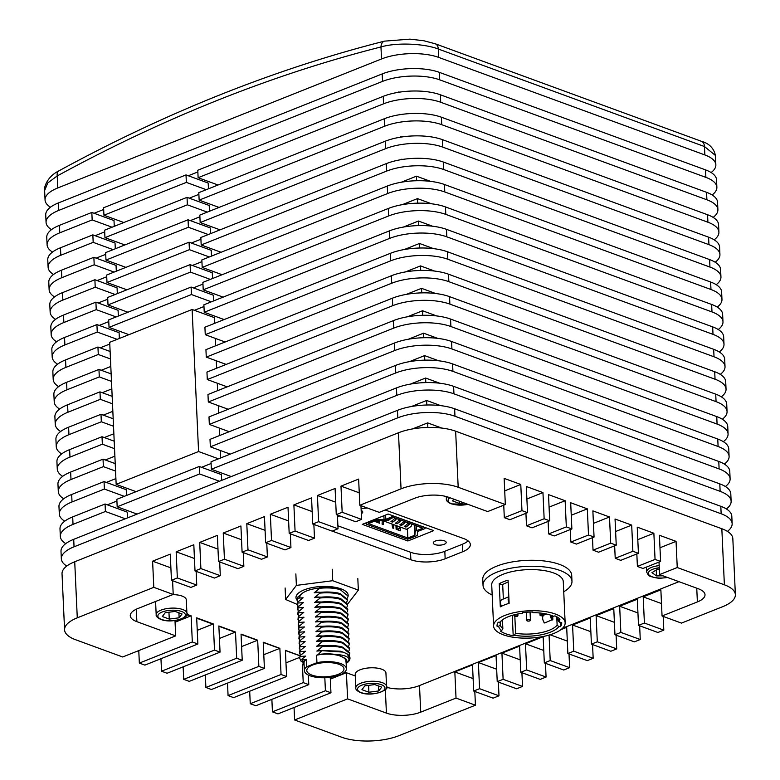 <?xml version="1.0" encoding="UTF-8"?>
<svg xmlns="http://www.w3.org/2000/svg" width="780" height="780" viewBox="0 0 780 780"><rect width="100%" height="100%" fill="white"/><g stroke="black" fill="none" stroke-linecap="round" stroke-linejoin="round"><path stroke-width="1.17" d="M104.695 231.894L95.121 235.706M112.066 227.214L92.167 219.921L59.787 232.82A40.472 15.425 -2.6 0 0 47.092 244.813A40.472 15.425 -2.6 0 0 52.504 252.057M115.294 248.761L115.031 242.999L92.849 234.868L60.47 247.777A40.472 15.425 177.4 0 0 47.765 259.769L48.107 267.248A40.472 15.425 -2.6 0 1 60.811 255.245L93.181 242.346L113.09 249.639M105.719 254.319L96.145 258.131M53.527 274.492A40.472 15.425 -2.6 0 1 48.107 267.248M116.308 271.196L116.044 265.424L93.863 257.302L61.483 270.202A40.472 15.425 177.4 0 0 48.789 282.194L49.12 289.673A40.472 15.425 -2.6 0 1 61.825 277.68L94.204 264.781L114.104 272.074M106.733 276.754L97.159 280.566M54.541 296.917A40.472 15.425 -2.6 0 1 49.12 289.673M117.322 293.621L117.068 287.859L94.887 279.727L62.507 292.627A40.472 15.425 177.4 0 0 49.803 304.619L50.144 312.098A40.472 15.425 -2.6 0 1 62.848 300.105L95.218 287.206L115.128 294.499M208.455 188.809L208.192 183.047L186.011 174.915L186.352 182.393L103.935 215.231L103.603 207.753L186.011 174.915M198.88 194.366L189.306 198.178M209.469 211.234L209.216 205.471L187.034 197.35L187.366 204.818L104.959 237.656L104.617 230.178L187.034 197.35M199.894 216.791L190.33 220.613M210.493 233.668L210.23 227.906L188.048 219.775L188.389 227.253L105.973 260.081L105.641 252.613L188.048 219.775M200.918 239.226L191.344 243.038M211.507 256.094L211.253 250.331L189.062 242.2L189.403 249.678L106.996 282.516L106.655 275.038L189.062 242.2M201.932 261.651L192.368 265.463M212.53 278.519L212.267 272.756L190.086 264.635L190.427 272.103L108.01 304.941L107.669 297.463L190.086 264.635M202.956 284.076L193.381 287.888M398.843 92.245L397.176 92.528M197.867 171.941L188.292 175.753M103.681 209.469L94.107 213.281M114.27 226.336L114.007 220.574L91.826 212.443L92.167 219.921M107.747 299.179L98.183 302.991M118.345 316.046L118.082 310.284L95.901 302.152L96.242 309.631L63.862 322.53A40.472 15.425 -2.6 0 0 51.158 334.523A40.472 15.425 -2.6 0 0 56.579 341.776M108.771 321.604L99.196 325.416M119.359 338.471L119.106 332.709L96.915 324.587L97.256 332.056L64.886 344.955A40.472 15.425 -2.6 0 0 52.182 356.957A40.472 15.425 -2.6 0 0 57.603 364.202M213.544 300.953L213.281 295.181L191.1 287.06L191.441 294.538L109.034 327.366L108.693 319.898L191.1 287.06M417.661 203.161L417.456 198.617L402.265 204.662M416.647 180.736L416.442 176.182L401.252 182.237M401.895 159.53L400.228 159.812M400.881 137.105L399.214 137.387M399.867 114.68L398.19 114.953M383.546 103.828L198.12 177.703L197.788 170.225L383.214 96.349L383.546 103.828A40.472 15.425 -2.6 0 1 440.71 102.258L706.894 199.787A40.472 15.425 -2.6 0 1 717.892 209.684A40.472 15.425 -2.6 0 1 713.154 217.386M717.892 209.684L717.551 202.205A40.472 15.425 177.4 0 0 706.553 192.319L440.369 94.78A40.472 15.425 177.4 0 0 383.214 96.349M198.12 177.703L218.03 184.996M400.579 114.562L399.848 114.299M384.569 126.253L199.144 200.128L198.803 192.66L384.228 118.774L384.569 126.253A40.472 15.425 -2.6 0 1 441.724 124.683L707.908 222.222A40.472 15.425 -2.6 0 1 718.907 232.108A40.472 15.425 -2.6 0 1 714.168 239.821M718.907 232.108L718.575 224.63A40.472 15.425 177.4 0 0 707.577 214.744L441.392 117.205A40.472 15.425 177.4 0 0 384.228 118.774M199.144 200.128L219.043 207.422M401.593 136.997L400.861 136.724M385.583 148.678L200.158 222.563L199.826 215.085L385.252 141.209L385.583 148.678A40.472 15.425 -2.6 0 1 442.748 147.118L708.932 244.647A40.472 15.425 -2.6 0 1 719.93 254.534A40.472 15.425 -2.6 0 1 715.192 262.246M719.93 254.534L719.589 247.065A40.472 15.425 177.4 0 0 708.591 237.169L442.406 139.639A40.472 15.425 177.4 0 0 385.252 141.209M200.158 222.563L220.067 229.856M402.616 159.422L401.885 159.149M386.607 171.112L201.181 244.988L200.84 237.51L386.266 163.634L386.607 171.112A40.472 15.425 -2.6 0 1 443.761 169.543L709.946 267.072A40.472 15.425 -2.6 0 1 720.944 276.968A40.472 15.425 -2.6 0 1 716.206 284.671M720.944 276.968L720.603 269.49A40.472 15.425 177.4 0 0 709.615 259.594L443.43 162.064A40.472 15.425 177.4 0 0 386.266 163.634M201.181 244.988L221.081 252.281M430.589 181.37L416.442 176.182M387.621 193.537L202.195 267.413L201.854 259.935L387.28 186.059L387.621 193.537A40.472 15.425 -2.6 0 1 444.785 191.968L710.97 289.507A40.472 15.425 -2.6 0 1 721.968 299.393A40.472 15.425 -2.6 0 1 717.23 307.096M721.968 299.393L721.627 291.915A40.472 15.425 177.4 0 0 710.629 282.029L444.444 184.489A40.472 15.425 177.4 0 0 387.28 186.059M202.195 267.413L222.105 274.706M431.603 203.794L417.456 198.617M202.878 282.37L388.303 208.484L388.645 215.963L203.219 289.838L202.878 282.37M388.645 215.963A40.472 15.425 -2.6 0 1 445.799 214.393L711.984 311.932A40.472 15.425 -2.6 0 1 722.982 321.818L722.641 314.35A40.472 15.425 177.4 0 0 711.643 304.453L445.458 206.924A40.472 15.425 177.4 0 0 388.303 208.484M91.826 212.443L59.455 225.342A40.472 15.425 177.4 0 0 46.751 237.344L47.092 244.813M55.565 319.342A40.472 15.425 -2.6 0 1 50.144 312.098M95.901 302.152L63.521 315.052A40.472 15.425 177.4 0 0 50.827 327.054L51.158 334.523M116.142 316.924L96.242 309.631M96.915 324.587L64.545 337.486A40.472 15.425 177.4 0 0 51.841 349.479L52.182 356.957M46.069 222.388L45.727 214.909A40.472 15.425 177.4 0 1 58.432 202.917L382.19 73.924L382.531 81.393L58.773 210.395A40.472 15.425 -2.6 0 0 46.069 222.388A40.472 15.425 -2.6 0 0 51.49 229.632M92.849 234.868L93.181 242.346M93.863 257.302L94.204 264.781M94.887 279.727L95.218 287.206M382.531 81.393A40.472 15.425 -2.6 0 1 439.696 79.833L705.88 177.362A40.472 15.425 -2.6 0 1 716.869 187.258L716.537 179.78A40.472 15.425 177.4 0 0 705.539 169.884L439.354 72.355A40.472 15.425 177.4 0 0 382.19 73.924M399.555 92.138L398.824 91.874M716.869 187.258A40.472 15.425 -2.6 0 1 712.13 194.961M206.251 189.686L186.352 182.393M103.935 215.231L123.844 222.524M207.275 212.111L187.366 204.818M104.959 237.656L124.858 244.949M208.289 234.546L188.389 227.253M105.973 260.081L125.882 267.374M209.313 256.971L189.403 249.678M106.996 282.516L126.896 289.809M210.327 279.396L190.427 272.103M108.01 304.941L127.92 312.234M722.982 321.818A40.472 15.425 -2.6 0 1 718.243 329.531M203.219 289.838L223.119 297.131M211.341 301.831L191.441 294.538M109.034 327.366L128.934 334.659M117.166 339.349L97.256 332.056M116.844 499.317L199.251 466.479L199.592 473.957L117.175 506.795L116.844 499.317M192.124 309.485L109.707 342.322L116.162 484.36L198.569 451.532L192.124 309.485L214.305 317.616L214.568 323.378M72.013 501.95L104.383 489.05L104.052 481.582L71.672 494.481A40.472 15.425 -2.6 0 0 58.968 506.474L59.309 513.952A40.472 15.425 -2.6 0 1 72.013 501.95L71.672 494.481M221.695 480.373L221.432 474.61L199.251 466.479M116.162 484.36L136.061 491.654M211.097 463.505L201.532 467.317M218.478 458.825L198.569 451.532M117.175 506.795L137.085 514.088M219.492 481.25L199.592 473.957M731.133 501.248A40.472 15.425 -2.6 0 0 720.135 491.351L453.95 393.822A40.472 15.425 -2.6 0 0 396.786 395.382L211.361 469.267L211.029 461.789L396.454 387.913A40.472 15.425 -2.6 0 1 453.609 386.344L719.794 483.873A40.472 15.425 -2.6 0 1 730.792 493.769L731.133 501.248A40.472 15.425 -2.6 0 1 726.394 508.95M730.109 478.813A40.472 15.425 -2.6 0 0 719.111 468.926L452.927 371.387A40.472 15.425 -2.6 0 0 395.772 372.957L210.346 446.833L210.005 439.364L395.431 365.479A40.472 15.425 -2.6 0 1 452.595 363.919L718.78 461.448A40.472 15.425 -2.6 0 1 729.778 471.344L730.109 478.813A40.472 15.425 -2.6 0 1 725.371 486.525M729.095 456.388A40.472 15.425 -2.6 0 0 718.097 446.501L451.912 348.962A40.472 15.425 -2.6 0 0 394.748 350.532L209.323 424.408L208.991 416.93L394.417 343.054A40.472 15.425 -2.6 0 1 451.571 341.484L717.756 439.023A40.472 15.425 -2.6 0 1 728.754 448.909L729.095 456.388A40.472 15.425 -2.6 0 1 724.357 464.09M210.346 446.833L230.246 454.126M439.754 383.224L425.607 378.037L410.416 384.091M211.361 469.267L231.27 476.56M440.768 405.649L426.621 400.462L411.43 406.517M209.323 424.408L229.232 431.701M438.731 360.789L424.583 355.612L409.393 361.657M359.824 505.255L379.236 512.362L414.56 498.293A24.287 9.253 177.4 0 1 448.851 497.348L487.666 511.573L505.333 504.543L458.191 487.266A40.472 15.425 177.4 0 0 401.037 488.836L359.824 505.255L358.634 479.086L340.977 486.125L359.258 492.823M340.977 486.125L342.166 512.284L336.277 514.634L335.098 488.465L317.431 495.505L335.712 502.203M317.431 495.505L318.62 521.674L312.731 524.014L311.552 497.854L293.885 504.884L312.166 511.583M293.885 504.884L295.074 531.053L289.185 533.393L288.005 507.234L270.338 514.264L288.629 520.962M270.338 514.264L271.528 540.433L265.639 542.783L264.459 516.614L246.792 523.653L265.083 530.351M246.792 523.653L247.982 549.812L242.093 552.162L240.913 525.993L223.246 533.033L241.537 539.731M223.246 533.033L224.435 559.192L218.546 561.542L217.367 535.373L199.7 542.412L217.99 549.11M199.7 542.412L200.889 568.581L195 570.921L193.82 544.762L176.153 551.792L194.444 558.49M176.153 551.792L177.343 577.96L171.454 580.3L170.274 554.141L152.607 561.171L170.898 567.879M636.831 553.937L637.396 566.436L642.944 568.474L660.601 561.434L659.412 535.265L676.055 541.369L659.987 547.765M614.65 545.815L615.215 558.314L620.763 560.342L638.42 553.303L637.231 527.143L653.874 533.237L637.806 539.643M592.468 537.683L593.034 550.183L598.582 552.211L616.239 545.181L615.05 519.012L631.693 525.106L615.615 531.511M570.287 529.562L570.853 542.051L576.4 544.089L594.058 537.05L592.868 510.88L609.502 516.984L593.434 523.38M548.106 521.43L548.672 533.929L554.219 535.957L571.876 528.928L570.687 502.759L587.321 508.852L571.252 515.258M525.925 513.298L526.49 525.798L532.038 527.836L549.695 520.796L548.506 494.627L565.139 500.721L549.071 507.127M503.743 505.177L504.309 517.676L509.857 519.704L527.514 512.665L526.325 486.505L542.958 492.599L526.89 498.995M505.333 504.543L504.143 478.374L520.777 484.468L504.709 490.873M473.128 678.62L454.837 671.911L472.505 664.882L473.684 691.041L479.573 688.701L498.985 695.809L493.096 698.158L473.684 691.041M496.675 669.23L478.384 662.532L496.051 655.502L497.231 681.661L503.119 679.322L522.532 686.429L516.643 688.779L497.231 681.661M520.221 659.851L501.93 653.152L519.597 646.113L520.777 672.282L526.666 669.942L546.078 677.05L540.189 679.39L520.777 672.282M543.767 650.471L525.476 643.773L543.143 636.733L544.323 662.902L550.212 660.553L569.624 667.67L563.735 670.01L544.323 662.902M560.927 629.645L566.69 627.354L567.869 653.523L573.758 651.173L593.17 658.291L587.282 660.631L567.869 653.523M550.066 634.774L567.304 641.092M590.85 631.712L572.569 625.004L590.236 617.975L591.416 644.134L597.304 641.794L616.717 648.901L610.828 651.251L591.416 644.134M614.396 622.323L596.115 615.625L613.772 608.595L614.962 634.754L620.851 632.414L640.263 639.522L634.374 641.872L614.962 634.754M637.942 612.943L619.661 606.245L637.318 599.206L638.508 625.375L644.397 623.035L663.809 630.142L657.92 632.483L638.508 625.375M661.489 603.564L643.207 596.866L660.865 589.826L662.054 615.995L697.379 601.926A24.287 9.253 177.4 0 0 705.003 594.721A24.287 9.253 177.4 0 0 698.402 588.793L659.578 574.567L677.245 567.528L724.376 584.805L721.832 528.733A40.472 15.425 -2.6 0 1 732.829 538.619L735.374 594.692A40.472 15.425 177.4 0 0 724.376 584.805M186.829 614.231L191.129 615.81L175.061 622.216M197.867 644.007L144.885 665.116L139.347 663.088L192.319 641.979L197.867 644.007L196.677 617.838L213.31 623.942L197.243 630.337M220.048 652.139L167.066 673.247L161.528 671.209L214.5 650.101L220.048 652.139L218.858 625.969L235.501 632.063L219.424 638.469M242.229 660.26L189.248 681.369L183.709 679.341L236.681 658.232L242.229 660.26L241.04 634.101L257.683 640.195L241.605 646.6M264.41 668.392L211.439 689.5L205.891 687.472L258.863 666.364L264.41 668.392L263.221 642.223L279.864 648.326L263.796 654.722M286.591 676.523L233.62 697.632L228.072 695.594L281.053 674.486L286.591 676.523L285.402 650.354L300.046 655.717M299.715 657.374L285.977 662.854M152.607 561.171L153.797 587.34L77.279 617.828A40.472 15.425 177.4 0 0 64.574 629.831L62.029 573.758A40.472 15.425 -2.6 0 1 74.724 561.766L398.482 432.764A40.472 15.425 -2.6 0 1 455.647 431.194L721.832 528.733M66.768 566.046A40.472 15.425 -2.6 0 1 61.347 558.802A40.472 15.425 -2.6 0 1 74.051 546.809L397.81 417.817A40.472 15.425 -2.6 0 1 454.964 416.247L721.149 513.776A40.472 15.425 -2.6 0 1 732.147 523.673A40.472 15.425 -2.6 0 1 727.408 531.375M61.347 558.802L61.006 551.333A40.472 15.425 -2.6 0 1 73.71 539.331L397.469 410.339A40.472 15.425 -2.6 0 1 454.633 408.769L720.817 506.308A40.472 15.425 -2.6 0 1 731.806 516.194L732.147 523.673M73.028 524.384L105.407 511.485L105.066 504.007L72.686 516.906A40.472 15.425 -2.6 0 0 59.992 528.899L60.323 536.377A40.472 15.425 -2.6 0 1 73.028 524.384L72.686 516.906M660.601 561.434L655.054 559.406L637.396 566.436M325.416 690.739L330.954 692.776L277.982 713.885L272.435 711.847L325.416 690.739L324.821 677.742M638.42 553.303L632.873 551.275L615.215 558.314M303.235 682.617L308.773 684.645L255.801 705.754L250.253 703.726L303.235 682.617L302.386 664.033M616.239 545.181L610.691 543.143L593.034 550.183M594.058 537.05L588.51 535.021L570.853 542.051M571.876 528.928L566.329 526.89L548.672 533.929M549.695 520.796L544.148 518.758L526.49 525.798M527.514 512.665L521.966 510.637L504.309 517.676M153.797 587.34L173.209 594.457L137.884 608.527A24.287 9.253 177.4 0 0 130.27 615.722A24.287 9.253 177.4 0 0 136.87 621.66L175.685 635.885L122.704 656.984L75.572 639.717A40.472 15.425 177.4 0 1 64.574 629.831M735.374 594.692A40.472 15.425 177.4 0 1 722.67 606.684L681.466 623.103L662.054 615.995M177.343 577.96L196.755 585.068L190.866 587.418L171.454 580.3M200.889 568.581L220.301 575.689L214.412 578.038L195 570.921M224.435 559.192L243.847 566.309L237.958 568.649L218.546 561.542M247.982 549.812L267.394 556.93L261.505 559.27L242.093 552.162M271.528 540.433L290.94 547.541L285.051 549.89L265.639 542.783M295.074 531.053L314.486 538.161L308.597 540.511L289.185 533.393M318.62 521.674L338.032 528.782L332.144 531.131L312.731 524.014M342.166 512.284L361.579 519.402L355.69 521.742L336.277 514.634M220.672 457.948L220.34 450.499M219.658 435.513L219.316 428.074M218.644 413.088L218.303 405.639M217.62 390.663L217.279 383.214M216.606 368.228L216.265 360.789M215.582 345.803L215.251 338.364M58.617 386.627A40.472 15.425 -2.6 0 1 53.196 379.382A40.472 15.425 -2.6 0 1 65.9 367.39L98.28 354.49L97.939 347.012L110.126 351.478M53.196 379.382L52.855 371.904A40.472 15.425 -2.6 0 1 65.559 359.911L97.939 347.012M59.631 409.052A40.472 15.425 -2.6 0 1 54.22 401.807A40.472 15.425 -2.6 0 1 66.924 389.815L99.294 376.915L98.953 369.437L111.14 373.903M54.22 401.807L53.878 394.339A40.472 15.425 -2.6 0 1 66.583 382.337L98.953 369.437M60.655 431.486A40.472 15.425 -2.6 0 1 55.234 424.242A40.472 15.425 -2.6 0 1 67.938 412.24L100.318 399.34L99.977 391.872L112.164 396.337M55.234 424.242L54.892 416.764A40.472 15.425 -2.6 0 1 67.597 404.771L99.977 391.872M61.669 453.911A40.472 15.425 -2.6 0 1 56.258 446.667A40.472 15.425 -2.6 0 1 68.952 434.674L101.332 421.775L100.99 414.297L113.178 418.762M56.258 446.667L55.916 439.189A40.472 15.425 -2.6 0 1 68.62 427.196L100.99 414.297M62.692 476.336A40.472 15.425 -2.6 0 1 57.272 469.092A40.472 15.425 -2.6 0 1 69.976 457.099L102.356 444.2L102.014 436.722L114.202 441.188M57.272 469.092L56.93 461.614A40.472 15.425 -2.6 0 1 69.635 449.621L102.014 436.722M114.543 448.666L102.356 444.2M114.884 456.173L105.31 459.985M98.28 354.49L110.468 358.956M110.809 366.464L101.234 370.276M99.294 376.915L111.481 381.381M111.823 388.889L102.258 392.701M100.318 399.34L112.505 403.806M112.846 411.313L103.272 415.126M101.332 421.775L113.519 426.241M113.861 433.748L104.296 437.56M393.734 328.107L393.393 320.629L207.968 394.505L208.309 401.983L393.734 328.107A40.472 15.425 -2.6 0 1 450.898 326.537L717.083 424.066A40.472 15.425 -2.6 0 1 728.072 433.963A40.472 15.425 -2.6 0 1 723.333 441.665M392.72 305.672L392.379 298.204L206.953 372.079L207.295 379.558L392.72 305.672A40.472 15.425 -2.6 0 1 449.875 304.112L716.059 401.642A40.472 15.425 -2.6 0 1 727.058 411.528A40.472 15.425 -2.6 0 1 722.319 419.24M391.697 283.247L391.355 275.769L205.93 349.654L206.271 357.123L391.697 283.247A40.472 15.425 -2.6 0 1 448.861 281.677L715.045 379.216A40.472 15.425 -2.6 0 1 726.043 389.103A40.472 15.425 -2.6 0 1 721.305 396.815M390.683 260.822L390.341 253.344L204.916 327.22L205.257 334.698L390.683 260.822A40.472 15.425 -2.6 0 1 447.837 259.252L714.022 356.782A40.472 15.425 -2.6 0 1 725.02 366.678A40.472 15.425 -2.6 0 1 720.281 374.38M389.659 238.387L389.317 230.919L203.892 304.795L204.233 312.273L389.659 238.387A40.472 15.425 -2.6 0 1 446.823 236.827L713.008 334.357A40.472 15.425 -2.6 0 1 724.006 344.253A40.472 15.425 -2.6 0 1 719.267 351.956M389.317 230.919A40.472 15.425 -2.6 0 1 446.482 229.349L712.667 326.878A40.472 15.425 -2.6 0 1 723.664 336.775L724.006 344.253M390.341 253.344A40.472 15.425 -2.6 0 1 447.496 251.774L713.681 349.313A40.472 15.425 -2.6 0 1 724.678 359.2L725.02 366.678M224.133 319.566L204.233 312.273M433.641 248.654L419.494 243.467L404.303 249.522M391.355 275.769A40.472 15.425 -2.6 0 1 448.519 274.199L714.704 371.738A40.472 15.425 -2.6 0 1 725.702 381.625L726.043 389.103M225.157 341.991L205.257 334.698M434.655 271.079L420.517 265.902L405.327 271.947M392.379 298.204A40.472 15.425 -2.6 0 1 449.534 296.634L715.718 394.163A40.472 15.425 -2.6 0 1 726.716 404.06L727.058 411.528M226.171 364.416L206.271 357.123M435.679 293.504L421.531 288.327L406.341 294.382M393.393 320.629A40.472 15.425 -2.6 0 1 450.557 319.059L716.742 416.588A40.472 15.425 -2.6 0 1 727.74 426.485L728.072 433.963M227.195 386.851L207.295 379.558M436.693 315.939L422.546 310.752L407.365 316.807M228.208 409.276L208.309 401.983M437.716 338.364L423.569 333.177L408.379 339.232M663.185 616.405L663.809 630.142M639.639 625.784L640.263 639.522M616.093 635.173L616.717 648.901M592.547 644.553L593.17 658.291M569 653.933L569.624 667.67M545.454 663.312L546.078 677.05M521.908 672.692L522.532 686.429M498.361 682.081L498.985 695.809M474.815 691.46L475.439 705.198L398.911 735.686A40.472 15.425 177.4 0 1 341.757 737.246L294.616 719.979L294.05 707.48M70.99 479.524L103.369 466.625L103.028 459.147L70.658 472.046A40.472 15.425 -2.6 0 0 57.954 484.048L58.295 491.517A40.472 15.425 -2.6 0 1 70.99 479.524L70.658 472.046M676.055 541.369L677.245 567.528M520.777 484.468L521.966 510.637M542.958 492.599L544.148 518.758M565.139 500.721L566.329 526.89M587.321 508.852L588.51 535.021M609.502 516.984L610.691 543.143M631.693 525.106L632.873 551.275M653.874 533.237L655.054 559.406M272.435 711.847L271.869 699.358M250.253 703.726L249.688 691.226M228.072 695.594L227.506 683.095M205.891 687.472L205.325 674.973M183.709 679.341L183.134 666.841M161.528 671.209L160.953 658.71M139.347 663.088L138.772 650.588M65.744 543.621A40.472 15.425 -2.6 0 1 60.323 536.377M64.73 521.196A40.472 15.425 -2.6 0 1 59.309 513.952M63.706 498.771A40.472 15.425 -2.6 0 1 58.295 491.517M418.685 225.586L418.48 221.042L403.289 227.097M203.97 306.511L194.405 310.323M109.785 344.029L100.22 347.851M115.898 478.598L106.324 482.41M104.052 481.582L126.233 489.703L126.497 495.466M116.922 501.023L107.347 504.845M105.066 504.007L127.247 512.138L127.51 517.9M426.826 405.015L426.621 400.462M425.812 382.58L425.607 378.037M424.798 360.155L424.583 355.612M423.774 337.73L423.569 333.177M422.76 315.296L422.546 310.752M421.736 292.87L421.531 288.327M420.722 270.445L420.517 265.902M419.698 248.02L419.494 243.467M432.617 226.229L418.48 221.042M115.216 463.613L103.028 459.147M115.557 471.091L103.369 466.625M124.293 496.343L104.383 489.05M125.307 518.778L105.407 511.485M427.849 427.44L427.645 422.897L412.454 428.941M441.792 428.074L427.645 422.897M294.616 719.979L347.597 698.87L386.412 713.096A24.287 9.253 177.4 0 0 420.712 712.15L456.027 698.081L475.439 705.198M346.369 672.721L344.711 672.116L346.408 672.701L330.34 679.107M361.579 519.402L360.955 505.664M454.837 671.911L456.027 698.081M338.032 528.782L337.409 515.044M314.486 538.161L313.862 524.433M290.94 547.541L290.316 533.812M267.394 556.93L266.77 543.192M243.847 566.309L243.224 552.572M220.301 575.689L219.677 561.951M196.755 585.068L196.131 571.34M173.209 594.457L172.585 580.72M478.384 662.532L479.573 688.701M501.93 653.152L503.119 679.322M525.476 643.773L526.666 669.942M549.052 635.076L550.212 660.553M572.569 625.004L573.758 651.173M596.115 615.625L597.304 641.794M619.661 606.245L620.851 632.414M643.207 596.866L644.397 623.035M174.993 620.568L175.685 635.885M192.319 641.979L191.129 615.81M214.5 650.101L213.31 623.942M236.681 658.232L235.501 632.063M258.863 666.364L257.683 640.195M281.053 674.486L279.864 648.326M308.344 675.051L308.773 684.645M659.012 562.068L659.578 574.567M330.252 677.313L330.954 692.776M347.597 698.87L346.408 672.701M711.116 172.536A40.472 15.425 177.4 0 0 715.855 164.824A40.472 15.425 177.4 0 0 704.857 154.937L704.476 146.543L438.292 49.013C423.735 43.436 396.357 42.364 380.971 46.956A8.093 5.353 -104.2 0 1 384.52 41.135L409.929 39.146L423.745 40.736L435.191 43.758A8.093 5.538 110.1 0 1 438.292 49.013L438.672 57.398L704.857 154.937M438.672 57.398A40.472 15.425 177.4 0 0 381.517 58.968L380.971 46.956A1985.217 1357.541 -69.9 0 0 57.213 175.948L47.736 182.969L44.626 190.564L45.055 199.963A40.472 15.425 177.4 0 0 50.466 207.207M384.52 41.135C275.203 68.903 166.657 112.154 58.88 170.869L58.88 170.869A8.093 4.66 -118.6 0 0 57.213 175.948L57.749 187.96L381.517 58.968M57.749 187.96A40.472 15.425 177.4 0 0 45.055 199.963M701.376 141.287C709.127 143.442 713.807 148.161 715.426 155.444L704.476 146.543A8.093 5.538 110.1 0 0 701.376 141.287L435.191 43.758M375.57 519.051L375.609 519.841A2.428 0.926 177.4 0 0 373.864 520.163L366.805 522.98A2.428 0.926 177.4 0 0 366.034 523.692A2.428 0.926 177.4 0 0 366.697 524.287L406.068 538.717A2.428 0.926 177.4 0 0 409.5 538.619L416.569 535.801A2.428 0.926 177.4 0 0 417.329 535.129L417.583 531.892A2.428 0.926 -2.6 0 1 418.343 531.219L424.437 528.791A2.428 0.926 177.4 0 0 425.207 528.07A2.428 0.926 177.4 0 0 424.544 527.475L395.314 516.769A2.428 0.926 177.4 0 0 391.892 516.857L391.823 515.385M375.609 519.841L384.052 519.607L383.877 515.726M385.603 515.034L385.788 519.285A2.428 0.926 -2.6 0 1 384.052 519.607M398.473 529.093L398.522 530.146M396.113 528.889L397.615 529.444L399.38 528.733L399.282 526.705M377.881 521.469L377.939 522.6M375.112 521.196L376.915 521.859L378.661 520.679M375.531 520.767L368.462 523.585L407.833 538.015L414.901 535.197L415.155 531.96A4.856 1.852 -2.6 0 1 416.676 530.605L422.779 528.177L393.549 517.471L387.455 519.899A4.856 1.852 -2.6 0 1 383.984 520.533L375.531 520.767M385.788 519.285L391.892 516.857M407.423 528.801L407.833 538.015M414.443 525.125L414.901 535.197M400.179 527.026L400.354 530.819L396.123 529.269L395.957 525.476M396.893 525.827L396.981 527.855L399.38 528.733M379.645 520.66L379.762 523.273L375.131 521.576L375.102 520.942M377.481 520.718L378.68 521.157M393.315 524.511L393.812 528.421L392.555 527.962L392.018 524.033M383.438 520.894L383.292 524.56L382.083 524.121L382.229 520.582M396.981 527.855L396.074 528.216M411.616 524.092L411.577 525.808A18.613 12.724 110.1 0 1 406.341 529.288L382.57 520.572M409.383 524.218A18.613 12.724 110.1 0 1 405.912 527.075L404.255 526.461A18.613 12.724 -69.9 0 0 407.716 523.604L409.383 524.218M404.947 522.59A18.613 12.724 110.1 0 1 401.476 525.447L399.818 524.833A18.613 12.724 -69.9 0 0 403.279 521.976L404.947 522.59M400.51 520.962A18.613 12.724 110.1 0 1 397.04 523.819L395.382 523.214A18.613 12.724 -69.9 0 0 398.843 520.358L400.51 520.962M396.074 519.334A18.613 12.724 110.1 0 1 392.603 522.191L390.946 521.586A18.613 12.724 -69.9 0 0 394.407 518.729L396.074 519.334M390.741 518.593A18.613 12.724 110.1 0 1 388.167 520.572L386.88 520.094M392.603 522.191L392.525 520.455M397.04 523.819L396.962 522.083M401.476 525.447L401.398 523.702M405.912 527.075L405.834 525.33M388.167 520.572L388.128 519.636M517.403 615.274A1.862 0.712 177.4 0 0 515.346 615.186A1.862 0.712 177.4 0 0 514.186 615.898A1.862 0.712 177.4 0 0 514.693 616.356A1.862 0.712 177.4 0 0 516.75 616.444A1.862 0.712 177.4 0 0 517.91 615.732A1.862 0.712 177.4 0 0 517.403 615.274M529.932 619.866A1.862 0.712 177.4 0 0 527.875 619.778A1.862 0.712 177.4 0 0 526.715 620.49A1.862 0.712 177.4 0 0 527.221 620.948A1.862 0.712 177.4 0 0 529.279 621.036A1.862 0.712 177.4 0 0 530.439 620.324A1.862 0.712 177.4 0 0 529.932 619.866M543.241 614.562A1.862 0.712 177.4 0 0 541.183 614.474A1.862 0.712 177.4 0 0 540.023 615.186A1.862 0.712 177.4 0 0 540.53 615.644A1.862 0.712 177.4 0 0 542.587 615.732A1.862 0.712 177.4 0 0 543.738 615.02A1.862 0.712 177.4 0 0 543.241 614.562M509.125 603.34A35.822 13.65 177.4 0 0 500.302 606.859L499.249 583.684A35.822 13.65 -2.6 0 1 508.072 580.164L509.125 603.34M565.149 622.801L563.287 581.685A35.822 13.65 177.4 0 0 553.556 572.929A35.822 13.65 177.4 0 0 514.02 571.184A35.822 13.65 177.4 0 0 491.722 584.932L493.594 626.057A35.822 13.65 -2.6 0 1 515.882 612.3A35.822 13.65 -2.6 0 1 555.418 614.055A35.822 13.65 -2.6 0 1 565.149 622.801A35.822 13.65 -2.6 0 1 542.861 636.558A35.822 13.65 -2.6 0 1 503.324 634.803A35.822 13.65 -2.6 0 1 493.594 626.057M556.754 616.785L557.125 625.121L558.831 626.633A30.761 11.72 -2.6 0 1 550.446 632.151A30.761 11.72 -2.6 0 1 514.429 635.261L515.6 633.272L514.829 616.395M557.125 625.121A29.143 11.105 -2.6 0 1 549.266 630.25A29.143 11.105 -2.6 0 1 515.6 633.272M501.92 620.217A29.143 11.105 177.4 0 0 501.482 620.743L499.912 622.225A30.761 11.72 -2.6 0 1 501.16 620.87A30.761 11.72 -2.6 0 1 522.385 613.275L522.288 612.651A32.38 12.334 -2.6 0 1 532.789 612.017L532.876 612.641A30.761 11.72 -2.6 0 1 551.743 615.517A30.761 11.72 -2.6 0 1 553.547 616.249L554.99 615.888A32.38 12.334 -2.6 0 1 559.972 619.232L558.529 619.583A30.761 11.72 -2.6 0 1 560.059 622.596L558.353 621.094A29.143 11.105 -2.6 0 0 557.008 618.442L558.529 619.583M508.833 596.807L502.027 599.518A4.856 3.022 68.3 0 0 500.497 602.813A4.856 3.022 68.3 0 0 501.54 606.216M508.843 597.1A4.856 3.022 68.3 0 0 508.15 599.761A4.856 3.022 68.3 0 0 509.116 603.018M563.745 591.747A44.518 16.965 177.4 0 0 571.974 581.295L571.711 575.308A44.518 16.965 177.4 0 0 559.611 564.428A44.518 16.965 177.4 0 0 510.471 562.253A44.518 16.965 177.4 0 0 482.761 579.355L483.034 585.332A44.518 16.965 177.4 0 0 492.18 595.004M571.974 581.295A44.518 16.965 177.4 0 0 559.884 570.414A44.518 16.965 177.4 0 0 510.744 568.23A44.518 16.965 177.4 0 0 483.034 585.332M552.815 618.784A3.237 2.018 -111.7 0 1 551.411 615.605A3.237 2.018 -111.7 0 1 551.401 615.391M546.517 614.026L544.177 614.962A4.856 3.022 -111.7 0 0 542.656 618.394A4.856 3.022 -111.7 0 0 544.723 622.986L552.357 619.632A29.143 11.105 177.4 0 0 552.835 619.359L552.679 615.878M543.972 622.099L544.011 622.879A29.143 11.105 177.4 0 0 544.489 622.742M497.026 625.541L497.055 626.252L498.683 626.262L500.253 624.78L500.126 622.03M497.055 626.252A32.38 12.334 -2.6 0 1 497.026 625.901A32.38 12.334 -2.6 0 1 498.284 622.216L499.912 622.225M558.831 626.633L560.459 626.642A32.38 12.334 -2.6 0 0 561.717 622.957A32.38 12.334 -2.6 0 0 561.688 622.606L560.059 622.596M512.275 615.342L513.201 635.749L514.429 635.261M513.201 635.749A32.38 12.334 -2.6 0 1 500.438 631.078L501.676 630.591A30.761 11.72 -2.6 0 1 498.683 626.262M502.817 587.194L502.203 584.766L499.249 583.684M502.203 584.766A31.571 12.031 -2.6 0 1 502.691 584.493A31.571 12.031 177.4 0 1 508.16 582.143M502.447 619.817L502.846 628.602A29.143 11.105 -2.6 0 1 500.253 624.78M502.846 628.602L501.676 630.591M522.385 613.275L522.415 612.407M560.459 626.642L560.274 622.596M550.29 615.02A4.856 3.022 68.3 0 0 552.376 619.944M503.353 598.991L502.691 584.493M502.223 585.107A29.952 11.417 -2.6 0 1 502.71 584.795M556.94 616.902L557.008 618.442M544.898 614.669L544.85 613.694M311.854 675.09A18.613 7.098 177.4 0 0 332.407 675.997A18.613 7.098 177.4 0 0 343.99 668.85A18.613 7.098 177.4 0 0 338.93 664.297A18.613 7.098 177.4 0 0 318.386 663.39A18.613 7.098 177.4 0 0 306.793 670.537A18.613 7.098 177.4 0 0 311.854 675.09M306.686 666.754L306.345 659.275A21.05 8.024 177.4 0 0 304.034 663.175L304.366 670.644A21.05 8.024 177.4 0 0 310.089 675.792A21.05 8.024 177.4 0 0 333.323 676.816A21.05 8.024 177.4 0 0 346.418 668.743A21.05 8.024 177.4 0 0 340.704 663.595A21.05 8.024 177.4 0 0 316.933 662.678L306.686 666.754A21.05 8.024 177.4 0 0 304.366 670.644M346.418 668.743L346.076 661.264A21.05 8.024 177.4 0 0 340.363 656.117A21.05 8.024 177.4 0 0 316.592 655.2L316.933 662.678M346.183 663.507A21.86 8.326 177.4 0 0 345.667 658.661L340.509 656.058L333.489 654.196A21.86 8.326 177.4 0 0 318.152 654.576L316.592 655.2M346.183 663.634L345.667 658.661M346.476 663.224L347.227 662.727C351.809 657.891 347.227 655.044 333.489 654.196M347.88 662.181A25.096 9.565 -2.6 0 0 347.939 662.123A25.096 9.565 -2.6 0 0 349.986 658.086A25.096 9.565 -2.6 0 0 346.72 653.659L349.966 657.881M347.129 595.286L340.343 589.729C334.766 587.993 327.892 587.506 319.722 588.276L319.683 587.515C327.863 586.736 334.737 587.223 340.304 588.958M340.558 594.584C334.99 592.849 328.117 592.361 319.936 593.132L319.907 592.371C328.078 591.601 334.952 592.078 340.529 593.824L347.324 599.381L347.353 600.142L340.558 594.584M319.722 588.276L314.203 592.771L317.343 592.157L337.642 592.888L340.529 593.824M346.759 602.228L347.353 600.142M340.782 599.45C335.215 597.704 328.341 597.226 320.161 597.997L320.122 597.226C328.302 596.456 335.176 596.944 340.753 598.679L347.539 604.237L347.578 604.997L340.782 599.45M319.936 593.132L314.418 597.636L317.558 597.012L337.867 597.743L340.753 598.679M346.973 607.084L347.578 604.997M341.006 604.305C335.429 602.569 328.555 602.082 320.385 602.852L320.346 602.092C328.526 601.322 335.4 601.799 340.967 603.544L347.763 609.092L347.792 609.862L341.006 604.305M320.161 597.997L314.642 602.492L317.782 601.877L338.081 602.608L340.967 603.544M347.197 611.939L347.792 609.862M341.221 609.16C335.654 607.425 328.78 606.947 320.599 607.717L320.57 606.947C328.741 606.177 335.615 606.664 341.191 608.4L347.977 613.957L348.017 614.718L341.221 609.16M320.385 602.852L314.866 607.357L318.006 606.733L338.305 607.464L341.191 608.4M347.412 616.804L348.017 614.718M341.445 614.026C335.878 612.29 328.994 611.803 320.824 612.573L320.785 611.812C328.965 611.033 335.839 611.52 341.406 613.255L348.202 618.813L348.241 619.583L341.445 614.026M320.599 607.717L315.081 612.212L318.221 611.588L338.53 612.319L341.406 613.255M347.636 621.66L348.241 619.583M341.669 618.881C336.092 617.146 329.219 616.658 321.048 617.428L321.009 616.668C329.189 615.898 336.063 616.375 341.63 618.121L348.426 623.668L348.455 624.439L341.669 618.881M320.824 612.573L315.305 617.068L318.445 616.453L338.744 617.185L341.63 618.121M347.86 626.525L348.455 624.439M341.884 623.746C336.316 622.001 329.443 621.524 321.262 622.294L321.233 621.524C329.404 620.753 336.277 621.241 341.854 622.976L348.64 628.534L348.68 629.294L341.884 623.746M321.048 617.428L315.529 621.933L318.669 621.309L338.969 622.04L341.854 622.976M348.075 631.381L348.68 629.294M342.108 628.602C336.531 626.867 329.657 626.379 321.487 627.149L321.448 626.389C329.628 625.618 336.502 626.096 342.069 627.841L348.865 633.389L348.904 634.159L342.108 628.602M321.262 622.294L315.744 626.788L318.883 626.174L339.183 626.905L342.069 627.841M348.299 636.236L348.904 634.159M342.332 633.457C336.755 631.722 329.881 631.244 321.701 632.014L321.672 631.244C329.843 630.474 336.716 630.962 342.293 632.697L349.089 638.255L349.118 639.015L342.332 633.457M321.487 627.149L315.968 631.654L319.108 631.03L339.407 631.761L342.293 632.697M348.523 641.101L349.118 639.015M342.547 638.323C336.979 636.587 330.106 636.1 321.925 636.87L321.896 636.1C330.067 635.329 336.94 635.817 342.517 637.553L349.303 643.11L349.343 643.88L342.547 638.323M321.701 632.014L316.192 636.509L319.322 635.885L339.631 636.617L342.517 637.553M348.738 645.957L349.343 643.88M342.771 643.178C337.194 641.443 330.32 640.955 322.15 641.725L322.111 640.965C330.291 640.195 337.165 640.673 342.732 642.418L349.528 647.966L349.557 648.736L342.771 643.178M321.925 636.87L316.407 641.365L319.546 640.75L339.846 641.482L342.732 642.418M348.962 650.822L349.557 648.736M342.985 648.043C337.418 646.298 330.544 645.82 322.364 646.591L322.335 645.82C330.505 645.05 337.379 645.538 342.956 647.273L349.742 652.831L349.781 653.591L342.985 648.043M322.15 641.725L316.631 646.23L319.771 645.606L340.07 646.337L342.956 647.273M349.177 655.678L349.781 653.591M299.54 653.445L299.793 650.881L300.193 655.58M299.315 648.58L299.578 646.025L299.969 650.725M299.101 643.724L299.354 641.16L299.754 645.869M298.877 638.869L299.13 636.304L299.53 641.004M298.652 634.004L298.915 631.439L299.305 636.149M298.438 629.148L298.691 626.584L299.091 631.283M298.214 624.283L298.477 621.728L298.867 626.428M297.989 619.427L298.252 616.863L298.642 621.572M297.775 614.572L298.028 612.008L298.428 616.707M297.55 609.707L297.814 607.142L298.204 611.851M297.336 604.851L297.59 602.287L297.979 606.986M297.112 599.986L297.365 597.431L297.765 602.131M299.754 658.3L300.017 655.736L299.754 658.3L301.314 661.654M306.345 659.275L304.785 659.899A21.86 8.326 177.4 0 0 304.132 665.418M346.72 653.659L343.034 652.09L321.779 650.676L318.152 654.576M347.822 662.23L347.227 662.727M304.785 659.899L301.782 659.246L304.142 665.652M301.782 659.246L305.76 656.097L300.056 656.506M300.017 655.736L305.536 651.242L299.832 651.651M322.364 646.591L316.846 651.085L319.985 650.471L340.294 651.202L343.034 652.09M316.846 651.085L321.779 650.676M299.793 650.881L305.311 646.386L299.608 646.786M316.631 646.23L322.335 645.82M299.578 646.025L305.097 641.521L299.393 641.93M316.407 641.365L322.111 640.965M299.354 641.16L304.873 636.665L299.169 637.065M316.192 636.509L321.896 636.1M299.13 636.304L304.648 631.8L298.945 632.209M315.968 631.654L321.672 631.244M298.915 631.439L304.434 626.944L298.73 627.354M315.744 626.788L321.448 626.389M298.691 626.584L304.21 622.089L298.506 622.489M315.529 621.933L321.233 621.524M298.477 621.728L303.985 617.224L298.291 617.633M315.305 617.068L321.009 616.668M298.252 616.863L303.771 612.368L298.067 612.768M315.081 612.212L320.785 611.812M298.028 612.008L303.547 607.503L297.843 607.913M314.866 607.357L320.57 606.947M297.814 607.142L303.332 602.648L297.628 603.057M314.642 602.492L320.346 602.092M297.59 602.287L303.108 597.792L297.404 598.192M314.418 597.636L320.122 597.226M297.365 597.431L302.884 592.927M314.203 592.771L319.907 592.371M297.141 600.337A26.111 9.955 -2.6 0 1 296.673 599.703A26.111 9.955 -2.6 0 1 316.066 586.969A26.111 9.955 -2.6 0 1 347.461 593.151A26.111 9.955 -2.6 0 1 347.081 598.299M347.607 604.168L358.342 590.099L332.728 580.71L296.38 585.4L285.636 599.479L285.119 587.983M296.38 585.4L295.854 573.914M285.636 599.479L297.317 604.461M358.342 590.099L357.825 578.614M332.728 580.71L332.212 569.225M319.712 588.081A22.259 8.482 177.4 0 0 299.832 597.441M659.334 569.156L657.54 569.185L651.963 572.637L656.506 575.923L663 575.816M656.233 569.995L656.506 575.923M453.823 499.171L452.507 500.906L459.469 503.451L463.934 502.876M459.361 501.199L459.469 503.451M155.581 601.477L156.185 614.689A15.376 5.86 -2.6 0 1 165.75 608.78A15.376 5.86 -2.6 0 1 182.725 609.531A15.376 5.86 -2.6 0 1 186.907 613.285L186.293 599.83A15.376 5.86 177.4 0 0 182.12 596.076A15.376 5.86 177.4 0 0 172.751 594.633M165.214 612.709L162.298 616.532L169.26 619.086L179.137 617.809L182.052 613.987L175.091 611.432L165.214 612.709M178.912 612.826L179.137 617.809M168.948 612.222L169.26 619.086M381.761 669.221A15.376 5.86 177.4 0 0 364.777 668.47A15.376 5.86 177.4 0 0 355.212 674.378L355.816 687.833A15.376 5.86 -2.6 0 1 365.391 681.925A15.376 5.86 -2.6 0 1 382.366 682.685A15.376 5.86 -2.6 0 1 386.548 686.439L385.934 672.984A15.376 5.86 177.4 0 0 381.761 669.221M364.855 685.854L361.94 689.686L368.901 692.231L378.778 690.953L381.693 687.131L374.731 684.587L364.855 685.854M378.553 685.981L378.778 690.953M368.589 685.376L368.901 692.231M361.169 510.51A6.474 2.467 -2.6 0 1 362.749 512.021A6.474 2.467 -2.6 0 1 361.315 513.669M435.26 541.076A6.474 2.467 -2.6 0 1 442.221 540.325A6.474 2.467 -2.6 0 1 446.18 542.402A6.474 2.467 -2.6 0 1 444.161 544.313A6.474 2.467 -2.6 0 1 437.209 545.074A6.474 2.467 -2.6 0 1 433.241 542.987A6.474 2.467 -2.6 0 1 435.26 541.076M407.891 540.979L362.281 524.375L388.108 514.03L433.719 530.634L407.891 540.979L407.794 538.941M186.732 614.591L190.632 616.015M196.697 618.218L212.881 624.107M218.878 626.291L235.131 632.209M241.059 634.374L257.371 640.312M263.231 642.447L279.62 648.414M285.412 650.53L299.988 655.834M346.408 672.74L355.28 675.967M386.49 687.268A24.287 9.253 177.4 0 0 419.065 685.727L541.027 636.889M562.526 628.28L678.951 581.666M332.231 531.092A24.287 9.253 177.4 0 0 332.982 531.385L410.855 559.738A24.287 9.253 177.4 0 0 445.156 558.763L462.764 551.713A24.287 9.253 177.4 0 0 470.34 544.528A24.287 9.253 177.4 0 0 463.69 538.58L385.827 510.227A24.287 9.253 177.4 0 0 385.174 510.003M339.768 515.911L337.486 516.818M367.458 508.053A24.287 9.253 177.4 0 0 361.091 508.697M337.896 525.817L410.514 552.26A24.287 9.253 177.4 0 0 444.815 551.284L462.423 544.235A24.287 9.253 177.4 0 0 468.098 540.891M58.432 202.917L58.773 210.395M59.455 225.342L59.787 232.82M60.47 247.777L60.811 255.245M61.483 270.202L61.825 277.68M62.507 292.627L62.848 300.105M63.521 315.052L63.862 322.53M64.545 337.486L64.886 344.955M711.643 304.453L711.984 311.932M710.629 282.029L710.97 289.507M709.615 259.594L709.946 267.072M445.458 206.924L445.799 214.393M444.444 184.489L444.785 191.968M443.43 162.064L443.761 169.543M442.406 139.639L442.748 147.118M708.591 237.169L708.932 244.647M441.392 117.205L441.724 124.683M707.577 214.744L707.908 222.222M440.369 94.78L440.71 102.258M706.553 192.319L706.894 199.787M439.354 72.355L439.696 79.833M705.539 169.884L705.88 177.362M396.786 395.382L396.454 387.913M395.772 372.957L395.431 365.479M394.748 350.532L394.417 343.054M401.037 488.836L398.482 432.764M77.279 617.828L74.724 561.766M397.81 417.817L397.469 410.339M74.051 546.809L73.71 539.331M65.9 367.39L65.559 359.911M66.924 389.815L66.583 382.337M67.938 412.24L67.597 404.771M68.952 434.674L68.62 427.196M69.976 457.099L69.635 449.621M458.191 487.266L455.647 431.194M721.149 513.776L720.817 506.308M454.964 416.247L454.633 408.769M720.135 491.351L719.794 483.873M453.95 393.822L453.609 386.344M719.111 468.926L718.78 461.448M452.927 371.387L452.595 363.919M718.097 446.501L717.756 439.023M451.912 348.962L451.571 341.484M717.083 424.066L716.742 416.588M450.898 326.537L450.557 319.059M716.059 401.642L715.718 394.163M449.875 304.112L449.534 296.634M715.045 379.216L714.704 371.738M448.861 281.677L448.519 274.199M714.022 356.782L713.681 349.313M447.837 259.252L447.496 251.774M713.008 334.357L712.667 326.878M446.823 236.827L446.482 229.349M696.755 588.188L697.379 601.926M419.503 685.552L420.712 712.15M385.34 689.471L386.412 713.096M136.305 609.209L136.87 621.66M416.462 525.866L416.676 530.605M414.853 525.271L415.155 531.96M659.275 567.742A13.757 5.245 177.4 0 0 648.336 573.68A13.757 5.245 177.4 0 0 661.235 578.038A13.757 5.245 177.4 0 0 667.339 577.405M646.396 567.099L646.61 571.974A15.376 5.86 -2.6 0 1 659.178 565.617M449.865 497.728A13.757 5.245 177.4 0 0 451.815 503.841A13.757 5.245 177.4 0 0 467.893 504.328M446.277 496.548L446.384 499.054A15.376 5.86 -2.6 0 1 447.369 496.86M181.623 611.491A13.757 5.245 177.4 0 0 162.181 612.027A13.757 5.245 177.4 0 0 161.606 619.466A13.757 5.245 177.4 0 0 181.038 618.94A13.757 5.245 177.4 0 0 181.623 611.491M381.254 684.645A13.757 5.245 177.4 0 0 361.822 685.181A13.757 5.245 177.4 0 0 361.247 692.62A13.757 5.245 177.4 0 0 380.679 692.084A13.757 5.245 177.4 0 0 381.254 684.645M462.423 544.235L462.764 551.713M444.815 551.284L445.156 558.763M410.514 552.26L410.855 559.738M332.962 530.8L332.982 531.385M715.426 155.444L715.855 164.824M58.88 170.869C45.815 177.236 43.641 189.608 44.626 190.564M366.034 523.692L366.005 522.883M425.207 528.07L425.178 527.524M514.186 615.898L514.137 614.835M526.715 620.49L526.344 612.251M540.023 615.186L539.926 613.002M543.738 615.02L543.67 613.49M530.439 620.324L530.059 612.056M517.91 615.732L517.832 614.006M646.61 571.974L648.307 575.084C647.673 576.147 658.925 578.926 661.196 578.165L667.592 577.502M446.384 499.054C446.023 500.614 447.623 502.213 451.191 503.87L468.146 504.416M156.185 614.689C155.815 616.239 157.414 617.838 160.982 619.495C173.647 624.263 191.002 615.868 186.907 613.285M355.816 687.833C355.456 689.383 357.055 690.992 360.623 692.64C373.279 697.417 390.634 689.023 386.548 686.439"/></g></svg>
